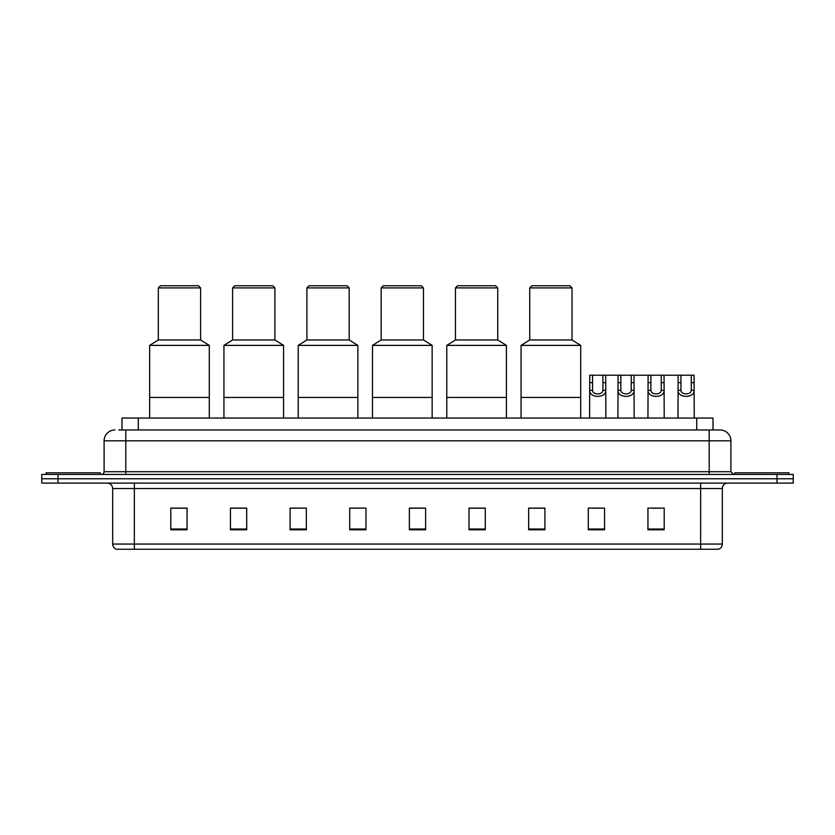 <?xml version="1.0" encoding="UTF-8"?>
<svg xmlns="http://www.w3.org/2000/svg" width="835" height="835" viewBox="0 0 835 835"><rect width="100%" height="100%" fill="white"/><g stroke="black" fill="none" stroke-linecap="round" stroke-linejoin="round"><path stroke-width="1.25" d="M118.747 429.973L125.793 429.973L118.747 429.973L122.004 429.973L122.004 418.043L712.996 418.043L712.996 429.973M114.948 429.973A10.845 10.845 0 0 0 104.104 440.817L104.104 471.723A2.714 2.714 0 0 1 101.39 474.437M730.896 440.817L125.793 440.817L125.793 429.973L720.052 429.973A10.845 10.845 0 0 1 730.896 440.817L730.896 471.723L733.61 474.437M58.012 474.437L41.75 474.437L41.75 478.768L58.012 478.768L41.75 478.768L41.75 483.11L58.012 483.11L58.012 478.768L776.988 478.768L58.012 478.768L58.012 474.437L776.988 474.437L776.988 478.768L793.25 478.768L776.988 478.768L776.988 483.11L58.012 483.11M793.25 474.437L793.25 478.768L793.25 474.437L776.988 474.437M719.885 429.973L716.253 429.973M718.152 549.253L116.848 549.253M116.576 549.253A5.417 5.417 0 0 1 112.673 544.055L134.362 544.055L134.362 549.253L700.638 549.253L700.638 544.055L722.327 544.055L722.327 488.527A5.417 5.417 0 0 1 727.755 483.11M112.673 544.055L112.673 488.527C112.349 485.239 110.544 483.434 107.245 483.11M664.201 529.787L664.201 508.097L647.939 508.097L647.939 529.787L664.201 529.787M604.561 529.787L604.561 508.097L588.299 508.097L588.299 529.787L604.561 529.787M544.921 529.787L544.921 508.097L528.649 508.097L528.649 529.787L544.921 529.787M485.281 529.787L485.281 508.097L469.009 508.097L469.009 529.787L485.281 529.787M187.061 529.787L187.061 508.097L170.799 508.097L170.799 529.787L187.061 529.787M246.701 529.787L246.701 508.097L230.439 508.097L230.439 529.787L246.701 529.787M306.351 529.787L306.351 508.097L290.079 508.097L290.079 529.787L306.351 529.787M365.991 529.787L365.991 508.097L349.719 508.097L349.719 529.787L365.991 529.787M425.631 529.787L425.631 508.097L409.369 508.097L409.369 529.787L425.631 529.787M793.25 483.11L793.25 478.768L793.25 483.11L776.988 483.11M700.638 549.253L717.996 549.253M530.006 508.212L544.921 508.212M593.664 508.212L601.795 508.212M652.01 508.212L660.141 508.212M365.991 508.097L349.719 508.212L365.991 508.097M306.351 508.097L290.079 508.212L306.351 508.097M232.881 508.212L246.701 508.212M409.369 508.212L423.188 508.212M187.061 508.212L170.799 508.212M485.281 508.212L469.009 508.212M100.304 474.437L100.304 472.808L46.092 472.808L46.092 474.437M209.293 418.043L209.293 345.387L149.653 345.387L149.653 397.439L209.293 397.439L149.653 397.439L149.653 418.043M209.293 345.387L200.619 339.96L158.326 339.96L149.653 345.387M200.619 339.96L200.619 287.908L158.326 287.908L158.326 339.96M200.619 287.908L198.448 285.747L160.497 285.747L158.326 287.908M788.908 474.437L788.908 472.808L734.696 472.808L734.696 474.437M283.576 418.043L283.576 345.387L223.937 345.387L223.937 397.439L283.576 397.439L223.937 397.439L223.937 418.043M283.576 345.387L274.903 339.96L232.61 339.96L223.937 345.387M274.903 339.96L274.903 287.908L232.61 287.908L232.61 339.96M274.903 287.908L272.732 285.747L234.781 285.747L232.61 287.908M357.86 418.043L357.86 345.387L298.21 345.387L298.21 397.439L357.86 397.439L298.21 397.439L298.21 418.043M357.86 345.387L349.187 339.96L306.894 339.96L298.21 345.387M349.187 339.96L349.187 287.908L306.894 287.908L306.894 339.96M349.187 287.908L347.016 285.747L309.054 285.747L306.894 287.908M432.144 418.043L432.144 345.387L372.493 345.387L372.493 397.439L432.144 397.439L372.493 397.439L372.493 418.043M432.144 345.387L423.46 339.96L381.167 339.96L372.493 345.387M423.46 339.96L423.46 287.908L381.167 287.908L381.167 339.96M423.46 287.908L421.299 285.747L383.338 285.747L381.167 287.908M506.417 418.043L506.417 345.387L446.777 345.387L446.777 397.439L506.417 397.439L446.777 397.439L446.777 418.043M506.417 345.387L497.743 339.96L455.451 339.96L446.777 345.387M497.743 339.96L497.743 287.908L455.451 287.908L455.451 339.96M497.743 287.908L495.583 285.747L457.622 285.747L455.451 287.908M580.701 418.043L580.701 345.387L521.061 345.387L521.061 397.439L580.701 397.439L521.061 397.439L521.061 418.043M580.701 345.387L572.027 339.96L529.734 339.96L521.061 345.387M572.027 339.96L572.027 287.908L529.734 287.908L529.734 339.96M572.027 287.908L569.856 285.747L531.905 285.747L529.734 287.908M592.558 375.207L592.537 390.31C592.725 395.122 602.734 395.122 602.922 390.31L602.901 375.207L589.76 375.207L589.593 418.043M602.901 375.207L605.699 375.207L605.866 418.043M605.866 388.358L605.709 390.31C606.367 398.389 589.092 398.389 589.75 390.31L589.593 388.358M620.864 375.207L620.833 390.31C621.031 395.122 631.041 395.122 631.229 390.31L631.208 375.207L618.067 375.207L617.9 418.043M631.208 375.207L634.005 375.207L634.162 418.043M634.162 388.358L634.015 390.31C634.663 398.389 617.399 398.389 618.046 390.31L617.9 388.358M650.903 375.207L650.872 390.31C651.06 395.122 661.08 395.122 661.268 390.31L661.247 375.207L648.106 375.207L647.939 418.043M661.247 375.207L664.044 375.207L664.201 418.043M664.201 388.358L664.055 390.31C664.702 398.389 647.438 398.389 648.085 390.31L647.939 388.358M680.942 375.207L680.911 390.31C681.099 395.122 691.119 395.122 691.307 390.31L691.286 375.207L678.145 375.207L677.978 418.043M691.286 375.207L694.083 375.207L694.24 418.043M694.24 388.358L694.094 390.31C694.741 398.389 677.477 398.389 678.124 390.31L677.978 388.358M605.699 375.207L618.067 375.207M634.005 375.207L648.106 375.207M664.044 375.207L678.145 375.207M138.276 429.973L138.276 418.043M696.724 429.973L696.724 418.043M125.793 474.437L125.793 440.817L104.104 440.817M104.104 471.723L730.896 471.723M709.207 429.973L709.207 474.437M700.638 483.11L700.638 488.527L112.673 488.527M722.327 488.527L700.638 488.527L700.638 544.055L134.362 544.055L134.362 483.11M425.631 529.035L409.369 529.035M365.991 529.035L349.719 529.035M306.351 529.035L290.079 529.035M246.701 529.035L230.439 529.035M187.061 529.035L170.799 529.035M485.281 529.035L469.009 529.035M544.921 529.035L528.649 529.035M604.561 529.035L588.299 529.035M664.201 529.035L647.939 529.035M605.709 390.31L602.922 390.31M592.537 390.31L589.75 390.31M592.558 382.649L589.76 382.649M605.699 382.649L602.901 382.649M634.015 390.31L631.229 390.31M620.833 390.31L618.046 390.31M620.864 382.649L618.067 382.649M634.005 382.649L631.208 382.649M664.055 390.31L661.268 390.31M650.872 390.31L648.085 390.31M650.903 382.649L648.106 382.649M664.044 382.649L661.247 382.649M694.094 390.31L691.307 390.31M680.911 390.31L678.124 390.31M680.942 382.649L678.145 382.649M694.083 382.649L691.286 382.649M718.424 549.253C720.876 548.386 722.181 546.654 722.327 544.055"/></g></svg>
